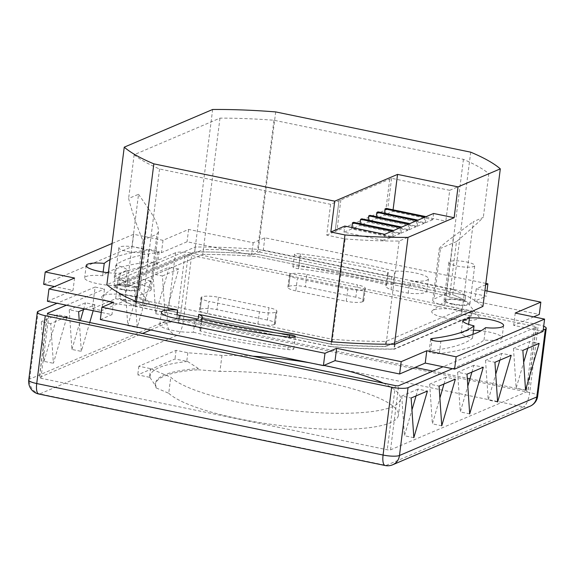 <?xml version="1.0" encoding="UTF-8"?>
<svg xmlns="http://www.w3.org/2000/svg" width="575" height="575" viewBox="0 0 575 575"><rect width="100%" height="100%" fill="white"/><g stroke="black" fill="none" stroke-linecap="round" stroke-linejoin="round"><path stroke-width="0.43" stroke-dasharray="2.88 2.16" d="M384.503 213.21L384.272 215.072L377.286 218.047L417.206 226.291L417.982 220.124M377.286 218.047L378.062 211.88M424.968 217.149L424.185 223.316L384.272 215.072M417.206 226.291L424.185 223.316M393.077 209.825L392.883 211.399L385.43 214.576L425.349 222.82L426.132 216.653M385.43 214.576L386.213 208.409M433.579 213.476L432.802 219.643L392.883 211.399M425.349 222.82L432.802 219.643M331.466 341.773L330.862 346.567L198.152 319.175M394.5 344.231L393.897 349.003A197.247 42.119 -172.8 0 1 330.862 346.567M136.455 301.523L135.851 306.31A197.247 42.119 -172.8 0 1 120.11 298.863L134.917 301.918L142.701 240.249C136.562 225.105 131.869 211.19 128.62 198.504L138.539 194.278L126.852 286.781L117.458 284.848L194.659 251.936A197.247 42.119 -172.8 0 1 257.701 254.373L452.705 294.63A197.247 42.119 -172.8 0 1 465.046 300.294L449.485 297.081L456.493 241.579C467.827 231.955 476.768 223.898 483.309 217.422L473.39 221.648L461.703 314.158L471.098 316.099L393.897 349.003M176.963 314.798L135.851 306.31M384.704 234.312L383.92 240.479L391.604 237.202L351.684 228.965L344.001 232.235L383.92 240.479M344.001 232.235L344.784 226.068M345.137 238.948A187.069 39.941 7.2 0 0 399.122 241.054L445.819 221.152L449.707 190.318L391.589 178.322L330.611 204.312L326.715 235.146L345.137 238.948L331.818 344.411A187.069 39.941 7.2 0 0 385.796 346.517L461.703 314.158M449.707 190.318L488.843 173.636A187.069 39.941 7.2 0 0 463.428 159.354L273.959 120.24A187.069 39.941 7.2 0 0 219.981 118.134L134.147 154.718A187.069 39.941 7.2 0 0 159.562 169L330.611 204.312M488.843 173.636L483.309 217.422M399.122 241.054L385.796 346.517M391.589 178.322L387.694 209.156L445.819 221.152M120.736 293.926L135.535 296.988L149.845 290.885A19.09 4.075 7.2 0 0 151.175 289.642A19.09 4.075 7.2 0 0 139.215 284.273L118.083 279.91L117.458 284.848L118.083 279.91L106.871 284.69M212.657 109.48L194.659 251.936A197.247 42.119 -172.8 0 1 257.701 254.373L391.122 281.915A20.678 4.413 7.2 0 0 391.963 282.239L409.134 285.782A20.678 4.413 7.2 0 0 410.442 285.904L411.067 280.974L453.33 289.699L452.705 294.63A197.247 42.119 -172.8 0 1 465.046 300.294L449.485 297.081A187.069 39.941 7.2 0 0 446.214 295.643L256.738 256.536A187.069 39.941 7.2 0 0 202.759 254.43L126.852 286.781L117.458 284.848L194.659 251.936L195.284 247.006A197.247 42.119 -172.8 0 1 258.319 249.442L391.747 276.985L391.122 281.915M275.691 111.917L258.319 249.442M470.702 152.167L452.705 294.63L410.442 285.904M482.935 306.382A197.247 42.119 7.2 0 0 465.671 295.363L465.046 300.294L465.671 295.363L450.103 292.15L434.089 298.978A19.09 4.075 7.2 0 0 432.759 300.222A19.09 4.075 7.2 0 0 444.712 305.591L471.723 311.161M120.7 294.206L120.11 298.863M219.981 118.134L202.759 254.43L126.852 286.781L127.478 281.851L118.083 279.91L195.284 247.006M134.147 154.718L128.62 198.504M134.917 301.918A187.069 39.941 7.2 0 0 142.341 305.296L331.818 344.411M159.562 169L142.341 305.296M463.428 159.354L446.214 295.643L256.738 256.536A187.069 39.941 7.2 0 0 202.759 254.43L203.385 249.493L127.478 281.851M273.959 120.24L257.363 251.598A187.069 39.941 7.2 0 0 203.385 249.493M444.712 305.591L453.438 236.519C444.633 243.132 439.918 247.135 439.293 248.522L440.479 248.407L434.089 298.978M453.438 236.519L473.39 221.648M456.493 241.579L440.479 248.407M139.215 284.273L148.724 209.034C155.43 219.061 158.678 226.643 158.484 231.783L157.011 234.147L149.845 290.885M148.724 209.034L138.539 194.278M142.701 240.249L157.011 234.147M127.032 251.433A13.045 2.782 7.2 0 0 144.742 251.038A13.045 2.782 7.2 0 0 132.149 246.639A13.045 2.782 7.2 0 0 118.86 247.768A13.045 2.782 7.2 0 0 127.032 251.433M122.202 289.671A13.045 2.782 -172.8 0 1 114.03 285.998A13.045 2.782 -172.8 0 1 127.319 284.869A13.045 2.782 -172.8 0 1 139.912 289.268A13.045 2.782 -172.8 0 1 122.202 289.671M457.017 266.024A13.045 2.782 7.2 0 0 474.734 265.628A13.045 2.782 7.2 0 0 462.142 261.23A13.045 2.782 7.2 0 0 448.852 262.358A13.045 2.782 7.2 0 0 457.017 266.024M452.187 304.261A13.045 2.782 -172.8 0 1 444.022 300.588A13.045 2.782 -172.8 0 1 457.312 299.467A13.045 2.782 -172.8 0 1 469.904 303.859A13.045 2.782 -172.8 0 1 452.187 304.261M392.38 231.035L391.604 237.202M400.531 227.563L399.747 233.73L359.828 225.493L352.849 228.469L392.768 236.706L399.747 233.73M392.768 236.706L393.544 230.539M408.674 224.092L407.898 230.259L367.978 222.015L360.992 224.998L400.912 233.234L407.898 230.259M400.912 233.234L401.695 227.068M416.817 220.62L416.041 226.787L376.122 218.543L369.143 221.519L409.062 229.763L416.041 226.787M409.062 229.763L409.838 223.596M326.715 235.146L335.096 231.574L338.991 200.74L335.096 231.574L387.694 209.156M352.849 228.469L353.625 222.302M360.065 223.632L359.828 225.493M360.992 224.998L361.776 218.823M368.208 220.153L367.978 222.015M369.143 221.519L369.919 215.352M376.359 216.682L376.122 218.543M471.098 316.099L471.673 311.557M351.864 227.535L351.684 228.965M453.33 289.699A197.247 42.119 -172.8 0 1 465.671 295.363L450.103 292.15A187.069 39.941 7.2 0 0 446.84 290.713L257.363 251.598M446.84 290.713L446.214 295.643A187.069 39.941 7.2 0 1 449.485 297.081L450.103 292.15M331.423 341.766L330.798 346.703L198.131 319.319M176.949 314.942L135.448 306.374A197.886 42.255 -172.8 0 1 118.788 298.439L135.348 301.861A186.429 39.804 7.2 0 0 142.751 305.232L331.876 344.274A186.429 39.804 7.2 0 0 385.293 346.358L461.351 313.936L471.917 316.121L394.407 349.162A197.886 42.255 -172.8 0 1 330.798 346.703M136.074 301.444L135.448 306.374M395.025 344.224L394.407 349.162M472.542 311.183L471.917 316.121M120.297 293.688L135.966 296.923A186.429 39.804 7.2 0 0 143.376 300.301L332.494 339.336A186.429 39.804 7.2 0 0 385.918 341.421L461.969 309.005L471.953 311.068M461.969 309.005L461.351 313.936M385.918 341.421L385.293 346.358M332.494 339.336L331.876 344.274M143.376 300.301L142.751 305.232M135.966 296.923L135.348 301.861M119.413 293.509L118.788 298.439M197.426 319.024A20.678 4.413 7.2 0 0 196.585 318.701L179.429 315.158A20.678 4.413 7.2 0 0 178.113 315.035M485.839 283.41L264.823 237.791L253.187 242.751L188.614 229.418L163.013 240.336L133.659 234.277L112.075 243.477M485.659 284.79L476.265 288.801L484.933 290.591M110.033 259.62A196.772 42.011 -172.8 0 1 148.925 249.83A5.887 1.258 -172.8 0 1 155.437 250.276A5.887 1.258 -172.8 0 1 159.131 251.936A5.887 1.258 -172.8 0 1 157.658 252.562A184.999 39.502 7.2 0 0 115.762 265.219A20.678 4.413 -172.8 0 1 127.161 270.192L120.355 273.089A20.678 4.413 -172.8 0 1 108.373 272.758M122.899 289.369A11.133 2.379 -172.8 0 1 116.258 285.761A11.133 2.379 -172.8 0 1 127.269 285.279A11.133 2.379 -172.8 0 1 137.82 288.485A11.133 2.379 -172.8 0 1 134.032 290.332A11.133 2.379 -172.8 0 1 122.899 289.369M452.884 303.967A11.133 2.379 -172.8 0 1 446.243 300.351A11.133 2.379 -172.8 0 1 457.262 299.87A11.133 2.379 -172.8 0 1 467.806 303.075A11.133 2.379 -172.8 0 1 464.025 304.923A11.133 2.379 -172.8 0 1 452.884 303.967M364.471 289.283L362.681 301.717L364.471 289.283A12.729 2.717 7.2 0 0 365.355 288.456A12.729 2.717 7.2 0 0 357.384 284.877L355.824 297.21A12.729 2.717 -172.8 0 1 363.795 300.79A12.729 2.717 -172.8 0 1 362.911 301.616M347.839 288.945L297.354 278.523L295.794 290.857L346.287 301.278L347.839 288.945A12.729 2.717 7.2 0 0 364.241 289.383M290.267 274.11L288.715 286.443L290.267 274.11A12.729 2.717 7.2 0 0 289.383 274.943A12.729 2.717 7.2 0 0 297.354 278.523M355.824 297.21L305.339 286.788L306.899 274.455A12.729 2.717 7.2 0 0 290.504 274.016M306.899 274.455L357.384 284.877M276.05 312.117L274.261 324.552L276.05 312.117A12.729 2.717 7.2 0 0 276.934 311.283A12.729 2.717 7.2 0 0 268.963 307.704L267.404 320.038A12.729 2.717 -172.8 0 1 275.375 323.617A12.729 2.717 -172.8 0 1 274.491 324.451M259.426 311.772L208.933 301.35L207.381 313.684L257.866 324.106L259.426 311.772A12.729 2.717 7.2 0 0 275.82 312.211M201.854 296.944L200.294 309.278L201.854 296.944A12.729 2.717 7.2 0 0 200.963 297.771A12.729 2.717 7.2 0 0 208.933 301.35M267.404 320.038L216.919 309.616L218.478 297.282A12.729 2.717 7.2 0 0 202.084 296.844M218.478 297.282L268.963 307.704M391.747 276.985A20.678 4.413 -172.8 0 1 387.413 273.607A20.678 4.413 -172.8 0 1 388.312 272.528A184.999 39.502 7.2 0 0 300.114 256.378A5.887 1.258 -172.8 0 1 294.443 254.394A5.887 1.258 -172.8 0 1 300.445 253.891A196.772 42.011 -172.8 0 1 394.795 271.199A20.678 4.413 -172.8 0 1 416.882 273.276A20.678 4.413 -172.8 0 1 428.447 278.789A20.678 4.413 -172.8 0 1 411.067 280.974M116.682 303.693A23.863 5.096 -172.8 0 1 102.451 295.945A23.863 5.096 -172.8 0 1 126.054 294.918A23.863 5.096 -172.8 0 1 148.652 301.782A23.863 5.096 -172.8 0 1 140.552 305.742A23.863 5.096 -172.8 0 1 116.682 303.693M43.657 284.309L132.099 246.61L161.453 252.669L187.055 241.752L251.627 255.084L263.271 250.125L486.342 296.175L474.706 301.135L539.278 314.46M533.679 316.847L513.676 325.378L543.03 331.437M100.345 319.571L111.981 314.611L101.25 312.397M47.409 301.278L73.011 290.368L54.56 286.558M446.674 318.284A23.863 5.096 -172.8 0 1 432.443 310.536A23.863 5.096 -172.8 0 1 456.04 309.508A23.863 5.096 -172.8 0 1 478.644 316.372A23.863 5.096 -172.8 0 1 470.537 320.332A23.863 5.096 -172.8 0 1 446.674 318.284M473.484 330.223A20.678 4.413 7.2 0 0 467.892 330.316L461.085 333.22A20.678 4.413 7.2 0 0 472.478 338.186A184.999 39.502 -172.8 0 1 430.589 350.843A5.887 1.258 7.2 0 0 429.115 351.476A5.887 1.258 7.2 0 0 432.802 353.129A5.887 1.258 7.2 0 0 439.322 353.582A196.772 42.011 7.2 0 0 484.013 339.998A20.678 4.413 7.2 0 0 502.04 337.877A20.678 4.413 7.2 0 0 481.031 330.776M107.209 272.629A196.772 42.011 7.2 0 0 102.673 275.741A20.678 4.413 7.2 0 0 84.64 277.869A20.678 4.413 7.2 0 0 96.499 283.446A20.678 4.413 7.2 0 0 118.795 285.43L125.602 282.526A20.678 4.413 7.2 0 0 114.209 277.553A184.999 39.502 -172.8 0 1 156.098 264.895A5.887 1.258 7.2 0 0 157.572 264.27A5.887 1.258 7.2 0 0 153.877 262.61A5.887 1.258 7.2 0 0 147.365 262.164A196.772 42.011 7.2 0 0 108.481 271.953M288.945 286.35A12.729 2.717 -172.8 0 1 305.339 286.788M295.794 290.857A12.729 2.717 -172.8 0 1 287.831 287.277A12.729 2.717 -172.8 0 1 288.715 286.443M362.681 301.717A12.729 2.717 -172.8 0 1 346.287 301.278M200.524 309.178A12.729 2.717 -172.8 0 1 216.919 309.616M207.381 313.684A12.729 2.717 -172.8 0 1 199.41 310.105A12.729 2.717 -172.8 0 1 200.294 309.278M274.261 324.552A12.729 2.717 -172.8 0 1 257.866 324.106M393.235 283.533A196.772 42.011 7.2 0 0 298.885 266.225A5.887 1.258 7.2 0 0 292.883 266.728A5.887 1.258 7.2 0 0 298.554 268.712A184.999 39.502 -172.8 0 1 386.752 284.862A20.678 4.413 7.2 0 0 385.854 285.94A20.678 4.413 7.2 0 0 391.029 289.642L408.192 293.185A20.678 4.413 7.2 0 0 426.887 291.123A20.678 4.413 7.2 0 0 415.33 285.61A20.678 4.413 7.2 0 0 393.235 283.533L394.795 271.199M193.452 332.213A196.772 42.011 7.2 0 0 287.795 349.521A5.887 1.258 7.2 0 0 293.803 349.011A5.887 1.258 7.2 0 0 288.125 347.027A184.999 39.502 -172.8 0 1 199.928 330.884A20.678 4.413 7.2 0 0 200.833 329.806A20.678 4.413 7.2 0 0 195.651 326.104L178.494 322.561A20.678 4.413 7.2 0 0 159.8 324.616A20.678 4.413 7.2 0 0 171.357 330.136A20.678 4.413 7.2 0 0 193.452 332.213L195.004 319.88M484.013 339.998L485.566 327.664M467.892 330.316L468.639 324.372M461.085 333.22L462.645 320.886M472.478 338.186L472.959 334.377M102.673 275.741L103.133 272.076M118.795 285.43L120.355 273.089M125.602 282.526L127.161 270.192M114.209 277.553L115.762 265.219M408.192 293.185L409.134 285.782M391.029 289.642L391.963 282.239M386.752 284.862L388.312 272.528M178.494 322.561L178.947 318.931M195.651 326.104L196.391 320.225M199.928 330.884L201.135 321.375M74.57 278.034L73.011 290.368M113.541 302.277L111.981 314.611M515.236 313.044L513.676 325.378M476.265 288.801L474.706 301.135M486.996 291.015L486.342 296.175M264.823 237.791L263.271 250.125M253.187 242.751L251.627 255.084M188.614 229.418L187.055 241.752M163.013 240.336L161.453 252.669M133.659 234.277L132.099 246.61M469.969 378.767L526.456 390.432A2.544 0.546 -172.8 0 1 528.044 391.144A2.544 0.546 -172.8 0 1 527.872 391.309L390.547 449.844A2.544 0.546 -172.8 0 1 387.27 449.758L40.911 378.257A2.544 0.546 -172.8 0 1 39.316 377.545A2.544 0.546 -172.8 0 1 39.495 377.38L142.586 333.435M150.715 329.971L176.82 318.845A2.544 0.546 -172.8 0 1 180.097 318.931L415.021 367.425M432.882 371.112L467.274 378.213M383.338 383.137A117.717 25.135 -172.8 0 1 400.466 399.1A117.717 25.135 -172.8 0 1 297.225 411.132A117.717 25.135 -172.8 0 1 170.761 377.229L150.585 368.647L138.848 366.225L176.087 350.355L187.831 352.777L221.964 355.408A117.717 25.135 -172.8 0 1 252.878 356.205M309.774 362.803A117.717 25.135 -172.8 0 1 323.905 365.412M127.779 279.062L125.055 300.646L101.775 310.565L104.506 288.981L95.112 287.047L92.388 308.631L115.661 298.705L118.385 277.121L127.779 279.062L184.92 254.703A2.544 0.546 -172.8 0 1 188.197 254.797L534.556 326.291A2.544 0.546 -172.8 0 1 536.152 327.01A2.544 0.546 -172.8 0 1 535.972 327.175L443.095 366.764M66.434 305.21L104.506 288.981M137.152 327.168L134.485 287.874L150.779 280.931L137.288 327.197M162.416 275.971L178.71 269.021L165.111 315.668L162.416 275.971L153.022 274.031L155.717 313.727L169.316 267.088L153.022 274.031M84.884 309.019L94.918 304.743L93.172 310.73M89.729 322.525L81.319 351.382L79.213 320.354M66.664 317.767L53.389 363.285L50.693 323.588L65.112 317.443M413.835 437.69L404.441 435.757L411.952 409.989M416.063 395.895L418.039 389.11L427.433 391.05M418.039 389.11L401.745 396.053L411.139 397.993M401.745 396.053L404.441 435.757M441.758 425.787L432.371 423.847L439.882 398.08M443.993 383.992L445.97 377.207L455.364 379.148M445.97 377.207L429.676 384.15L439.07 386.091M429.676 384.15L432.371 423.847M469.689 413.885L460.302 411.944L467.813 386.177M471.917 372.09L473.901 365.298L483.295 367.238M473.901 365.298L457.607 372.248L467.001 374.181M457.607 372.248L460.302 411.944M497.619 401.975L488.232 400.035L495.743 374.268M499.848 360.18L501.831 353.395L511.225 355.336M501.831 353.395L485.537 360.338L494.931 362.279M485.537 360.338L488.232 400.035M525.55 390.073L516.163 388.132L523.674 362.365M527.778 348.277L529.762 341.493L539.149 343.426M529.762 341.493L513.468 348.436L522.862 350.376M513.468 348.436L516.163 388.132M50.693 323.588L41.299 321.648L43.995 361.352L53.389 363.285M66.987 316.645L57.593 314.705L41.299 321.648M43.995 361.352L57.593 314.705M78.624 311.686L69.23 309.745L71.925 349.442L81.319 351.382M94.918 304.743L85.524 302.802L69.23 309.745M71.925 349.442L80.335 320.584M83.547 309.587L85.524 302.802M92.388 308.631L101.775 310.565M115.661 298.705L125.055 300.646M127.787 325.63L141.385 278.99L125.091 285.933L127.787 325.63L137.181 327.57M150.779 280.931L141.385 278.99M134.485 287.874L125.091 285.933M155.717 313.727L165.111 315.668M178.71 269.021L169.316 267.088M95.112 287.047L57.047 303.269M452.482 368.704L543.21 330.028M530.042 406.23A12.729 11.68 66.9 0 1 523.494 406.863A12.729 4.269 101.7 0 0 529.712 392.538L538.279 324.702A12.729 2.717 -172.8 0 1 543.684 326.248M538.279 324.702L191.921 253.208L183.353 321.044A12.729 4.269 -78.3 0 1 177.143 335.362A12.729 11.68 66.9 0 1 166.958 320.606A12.729 2.717 -172.8 0 1 183.353 321.044L529.712 392.538A12.729 2.717 -172.8 0 1 537.683 396.118M28.75 379.967A12.729 2.717 -172.8 0 1 29.634 379.141L166.958 320.606L175.526 252.77A12.729 2.717 -172.8 0 1 191.921 253.208M175.526 252.77L118.385 277.121M149.5 377.286L137.756 374.864L174.994 358.987L187.579 361.474A133.623 28.527 7.2 0 0 149.996 377.495L149.5 377.286L150.585 368.647M187.579 361.474L198.411 368.539L198.253 369.768A127.255 27.169 7.2 0 0 155.401 384.431A127.255 27.169 7.2 0 0 155.918 387.816L168.734 393.264L170.761 377.229M149.996 377.495L156.077 386.58A127.255 27.169 -172.8 0 1 155.559 383.194A127.255 27.169 -172.8 0 1 198.411 368.539M156.077 386.58L155.918 387.816M187.831 352.777L186.738 361.409M221.964 355.408L219.938 371.443L198.253 369.768M168.734 393.264A117.717 25.135 7.2 0 0 295.198 427.16A117.717 25.135 7.2 0 0 398.439 415.128A117.717 25.135 7.2 0 0 339.768 385.408A117.717 25.135 7.2 0 0 219.938 371.443M176.087 350.355L174.994 358.987M138.848 366.225L137.756 374.864M385.157 465.52A12.729 4.269 101.7 0 0 386.17 465.391A12.729 11.68 -113.1 0 0 392.718 464.765M38.202 311.298L29.634 379.141A12.729 11.68 -113.1 0 0 39.819 393.897A12.729 4.269 -78.3 0 1 38.805 394.026M389.735 179.112L385.839 209.947M340.853 199.949L336.957 230.783M439.322 353.582L440.874 341.248M430.589 350.843L431.94 340.12M147.365 262.164L148.925 249.83M156.098 264.895L157.658 252.562M298.885 266.225L300.445 253.891M298.554 268.712L300.114 256.378M287.795 349.521L288.125 347.027M40.911 378.257L49.012 314.123M47.552 313.612L39.495 377.38M176.82 318.845L184.92 254.703M188.197 254.797L180.097 318.931M526.456 390.432L534.556 326.291M390.547 449.844L398.647 385.703M395.37 385.617L387.27 449.758M535.972 327.175L527.872 391.309M386.17 465.391L523.494 406.863L177.143 335.362L39.819 393.897L386.17 465.391M139.912 289.268L144.742 251.038M114.03 285.998L118.86 247.768M469.904 303.859L474.734 265.628M444.022 300.588L448.852 262.358M432.759 300.222L439.293 248.522M151.175 289.642L158.484 231.783M116.258 285.761L102.451 295.945M137.82 288.485L148.652 301.782M446.243 300.351L432.443 310.536M467.806 303.075L478.644 316.372M503.599 325.543L502.04 337.877M430.668 339.142L429.115 351.476M86.2 265.535L84.64 277.869M159.131 251.936L157.572 264.27M199.41 310.105L200.963 297.771M275.375 323.617L276.934 311.283M287.831 287.277L289.383 274.943M363.795 300.79L365.355 288.456M426.887 291.123L428.447 278.789M385.854 285.94L387.413 273.607M292.883 266.728L294.443 254.394M159.8 324.616L161.352 312.283M200.833 329.806L202.386 317.472M293.803 349.011L295.356 336.677M47.423 313.404L39.316 377.545M155.559 383.194L155.401 384.431M400.466 399.1L398.439 415.128M536.152 327.01L528.044 391.144"/><path stroke-width="0.86" d="M330.819 232.02L334.715 201.185L397.555 174.397L458.023 186.882L454.128 217.717L407.998 237.382A197.247 42.119 -172.8 0 1 344.964 234.945L330.819 232.02L344.784 226.068L384.704 234.312L392.38 231.035L352.461 222.798L353.625 222.302L393.544 230.539L400.531 227.563L360.611 219.319L361.776 218.823L401.695 227.068L408.674 224.092L368.755 215.848L369.919 215.352L409.838 223.596L416.817 220.62L376.905 212.376L378.062 211.88L417.982 220.124L424.968 217.149L385.049 208.905L384.503 213.21M385.049 208.905L386.213 208.409L426.132 216.653L433.579 213.476L454.128 217.717M344.964 234.945L331.466 341.773M407.998 237.382L394.5 344.231M458.023 186.882L500.308 168.856A197.247 42.119 7.2 0 0 470.702 152.167L275.691 111.917A197.247 42.119 7.2 0 0 212.657 109.48L124.243 147.164A197.247 42.119 7.2 0 0 153.848 163.853L334.715 201.185M153.848 163.853L136.455 301.523M198.152 319.175L176.963 314.798M124.243 147.164L106.871 284.69A197.247 42.119 7.2 0 0 120.736 293.926L120.7 294.206M500.308 168.856L482.935 306.382L471.673 311.557M397.555 174.397L393.077 209.825M360.611 219.319L360.065 223.632M368.755 215.848L368.208 220.153M376.905 212.376L376.359 216.682M352.461 222.798L351.864 227.535M471.953 311.068L395.025 344.224A197.886 42.255 -172.8 0 1 331.423 341.766L198.756 314.381L198.131 319.319A20.678 4.413 7.2 0 0 197.426 319.024M178.113 315.035A20.678 4.413 7.2 0 0 176.949 314.942L177.567 310.011L136.074 301.444A197.886 42.255 -172.8 0 1 119.413 293.509L120.297 293.688M112.075 243.477L45.217 271.975L74.57 278.034L48.961 288.945L47.409 301.278L101.25 312.397M484.933 290.591L540.838 302.127L515.236 313.044L544.59 319.103L456.14 356.802L426.787 350.743L401.185 361.653L336.612 348.328L324.976 353.287L101.897 307.237L113.541 302.277L48.961 288.945M485.839 283.41L487.902 283.842L485.659 284.79M485.566 327.664A196.772 42.011 -172.8 0 1 440.874 341.248A5.887 1.258 -172.8 0 1 434.362 340.795A5.887 1.258 -172.8 0 1 430.668 339.142A5.887 1.258 -172.8 0 1 432.141 338.51A184.999 39.502 7.2 0 0 474.037 325.853A20.678 4.413 -172.8 0 1 462.645 320.886L469.444 317.982A20.678 4.413 -172.8 0 1 491.74 319.959A20.678 4.413 -172.8 0 1 503.599 325.543A20.678 4.413 -172.8 0 1 485.566 327.664M108.373 272.758A20.678 4.413 -172.8 0 1 86.2 265.535A20.678 4.413 -172.8 0 1 104.233 263.408A196.772 42.011 -172.8 0 1 110.033 259.62M198.756 314.381A20.678 4.413 -172.8 0 1 202.386 317.472A20.678 4.413 -172.8 0 1 201.487 318.55A184.999 39.502 7.2 0 0 289.685 334.693A5.887 1.258 -172.8 0 1 295.356 336.677A5.887 1.258 -172.8 0 1 289.354 337.187A196.772 42.011 -172.8 0 1 195.004 319.88A20.678 4.413 -172.8 0 1 172.917 317.803A20.678 4.413 -172.8 0 1 161.352 312.283A20.678 4.413 -172.8 0 1 177.567 310.011M540.838 302.127L539.278 314.46L533.679 316.847M544.59 319.103L543.03 331.437L454.588 369.136L425.234 363.077L399.632 373.987L335.053 360.662L323.416 365.621L100.345 319.571L101.897 307.237M54.56 286.558L43.657 284.309L45.217 271.975M481.031 330.776A20.678 4.413 7.2 0 0 473.484 330.223M108.481 271.953A196.772 42.011 7.2 0 0 107.209 272.629M468.639 324.372L469.444 317.982M472.959 334.377L474.037 325.853M103.133 272.076L104.233 263.408M178.947 318.931L179.407 315.301M196.391 320.225L196.564 318.845M201.135 321.375L201.487 318.55M324.976 353.287L323.416 365.621M336.612 348.328L335.053 360.662M401.185 361.653L399.632 373.987M426.787 350.743L425.234 363.077M456.14 356.802L454.588 369.136M487.902 283.842L486.996 291.015M415.021 367.425L432.882 371.112M467.274 378.213L469.969 378.767M142.586 333.435L150.715 329.971M252.878 356.205A117.717 25.135 -172.8 0 1 309.774 362.803M323.905 365.412A117.717 25.135 -172.8 0 1 383.338 383.137M443.095 366.764L398.647 385.703A2.544 0.546 -172.8 0 1 395.37 385.617L49.012 314.123A2.544 0.546 -172.8 0 1 47.423 313.404A2.544 0.546 -172.8 0 1 47.596 313.238L66.434 305.21M137.288 327.197L137.181 327.57L137.152 327.168M79.213 320.354L78.624 311.686L84.884 309.019M93.172 310.73L89.729 322.525M65.112 317.443L66.987 316.645L66.664 317.767M411.952 409.989L416.063 395.895M427.433 391.05L413.835 437.69L411.139 397.993L427.433 391.05M439.882 398.08L443.993 383.992M455.364 379.148L441.758 425.787L439.07 386.091L455.364 379.148M467.813 386.177L471.917 372.09M483.295 367.238L469.689 413.885L467.001 374.181L483.295 367.238M495.743 374.268L499.848 360.18M511.225 355.336L497.619 401.975L494.931 362.279L511.225 355.336M523.674 362.365L527.778 348.277M539.149 343.426L525.55 390.073L522.862 350.376L539.149 343.426M80.335 320.584L83.547 309.587M57.047 303.269L38.202 311.298A12.729 2.717 -172.8 0 0 37.318 312.132L28.75 379.967A12.729 12.729 0 0 0 38.805 394.026A12.729 4.269 -78.3 0 1 36.721 383.547A12.729 2.717 -172.8 0 1 28.75 379.967M45.288 315.711L391.647 387.205L383.079 455.041A12.729 4.269 101.7 0 0 385.157 465.52A12.729 12.729 0 0 0 392.718 464.765A12.729 11.68 -113.1 0 0 399.474 455.486A12.729 2.717 -172.8 0 1 383.079 455.041L36.721 383.547L45.288 315.711A12.729 2.717 -172.8 0 1 37.318 312.132M543.21 330.028L545.366 329.108L536.798 396.951A12.729 11.68 66.9 0 1 530.042 406.23A12.729 12.729 0 0 0 537.683 396.118A12.729 2.717 -172.8 0 1 536.798 396.951L399.474 455.486L408.042 387.643A12.729 2.717 -172.8 0 1 391.647 387.205M408.042 387.643L452.482 368.704M543.684 326.248A12.729 2.717 -172.8 0 1 546.25 328.282A12.729 2.717 -172.8 0 1 545.366 329.108M431.94 340.12L432.141 338.51M289.369 337.187L289.685 334.693M47.596 313.238L47.552 313.612M546.25 328.282L537.683 396.118M530.042 406.23L392.718 464.765M385.157 465.52L38.805 394.026"/></g></svg>
